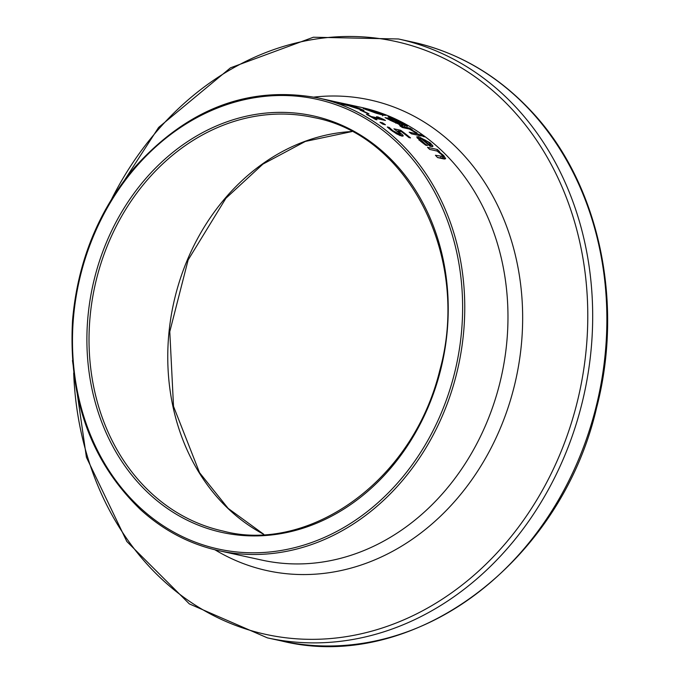 <?xml version="1.0" encoding="UTF-8"?>
<svg xmlns="http://www.w3.org/2000/svg" width="680" height="680" viewBox="0 0 680 680"><rect width="100%" height="100%" fill="white"/><g stroke="black" fill="none" stroke-linecap="round" stroke-linejoin="round"><path stroke-width="1.02" d="M400.12 134.394L402.033 136.111M397.434 131.249L397.859 131.342M400.69 130.296A231.752 194.54 102.3 0 1 410.507 137.912L408.96 137.572A231.752 194.54 -77.7 0 0 401.472 131.665L397.97 130.9L402.993 135.226L401.65 136.034L396.925 134.054L391.263 130.314L387.286 126.99L389.147 127.398A231.752 194.54 102.3 0 1 389.317 127.525L392.827 130.679L399.245 134.062L400.129 133.662L393.924 128.817L400.69 130.296L400.401 131.435M397.97 130.9L397.817 131.529M402.755 136.17L402.993 135.226L403.214 135.906M399.823 135.592L400.129 133.662M396.202 132.863L396.032 133.543M390.567 128.783L390.354 129.617M389.317 127.525L389.053 128.562M389.147 127.398L388.883 128.418M349.129 104.728L350.744 105.12A231.752 194.54 -77.7 0 0 347.267 104.32L334.373 101.558M355.113 106.037A231.752 194.54 102.3 0 1 355.224 106.063A231.752 194.54 102.3 0 1 355.334 106.088L349.571 104.822M398.183 120.487A231.752 194.54 102.3 0 1 403.197 123.08L407.592 125.715L407.099 126.327L401.616 124.159L403.019 125.485L401.837 125.502L390.49 120.428A231.752 194.54 -77.7 0 0 385.058 117.615L398.183 120.487L398.004 121.176M401.616 124.159L401.302 125.375M407.099 126.327L407.592 125.715L407.422 126.386M389.07 119.212A231.752 194.54 102.3 0 1 391.102 120.283L399.185 123.956L399.712 123.531L396.763 121.779A231.752 194.54 -77.7 0 0 393.916 120.275L388.969 119.612M399.024 124.593L399.712 123.531M395.921 122.757L395.811 123.182M395.377 120.598A231.752 194.54 102.3 0 1 398.216 122.103L404.269 124.755L404.685 124.508L401.616 122.697A231.752 194.54 -77.7 0 0 399.211 121.439L395.275 120.989M404.132 125.298L404.685 124.508M399.95 124.755L401.217 125.349M419.033 134.317A231.752 194.54 102.3 0 1 421.32 135.992L411.468 133.841A231.752 194.54 -77.7 0 0 409.181 132.167L419.033 134.317L418.752 135.43M368.671 109.752C365.406 108.936 365.627 109.233 369.333 110.627L380.579 114.079L382.95 114.308L374.263 111.146L366.24 109.727M382.585 115.864L382.95 114.308M363.239 108.519L373.371 110.738L386.002 115.328L383.256 115.192L375.887 113.118L363.162 108.443M417.299 138.15L419.433 138.601L424.906 143.794L424.736 144.492M424.906 143.794L427.346 145.469A231.752 194.54 102.3 0 1 427.474 145.579L425.671 145.189L420.35 141.057L416.687 136.884L418.744 136.731L430.159 142.859L432.879 145.936L432.726 146.531M430.287 144.942L431.962 146.668M419.024 140.216L419.62 138.422L420.911 138.499A231.752 194.54 -77.7 0 1 430.058 146.31L432.897 146.293M422.178 138.771A231.752 194.54 102.3 0 1 429.173 144.661L430.398 144.432L428.672 142.452L425.238 140.089L422.178 138.771L422.017 139.392M429.955 146.217L430.398 144.432M429.173 144.661L428.995 145.35M392.624 117.725A231.752 194.54 102.3 0 1 395.488 119.034L389.819 117.657A231.752 194.54 -77.7 0 0 388.076 116.867L392.624 117.725L392.479 118.303M437.495 157.496L442.399 158.227L442.825 156.536L441.575 154.624L437.062 151.036L429.7 149.421A231.752 194.54 -77.7 0 0 427.516 147.331L437.367 149.489A231.752 194.54 102.3 0 1 439.543 151.581L438.447 151.343L443.708 155.55L445.655 158.661L443.938 158.958L437.546 157.556A231.752 194.54 -77.7 0 0 435.421 155.261L442.85 156.476L442.433 158.1M442.79 156.731L444.796 159.078M438.447 151.343L438.302 151.912M437.367 149.489L436.985 151.019M409.921 128.18A231.752 194.54 102.3 0 1 412.25 129.668L410.779 129.344L417.154 133.017L415.438 132.634A231.752 194.54 -77.7 0 0 415.319 132.557L409.385 129.047L402.399 127.517A231.752 194.54 -77.7 0 0 400.07 126.021L409.921 128.18L409.666 129.174M422.246 134.954A231.752 194.54 102.3 0 1 424.839 136.85L423.113 136.476A231.752 194.54 -77.7 0 0 420.521 134.572L422.246 134.954L422.059 135.694M363.4 110.508L350.863 106.513A231.752 194.54 -77.7 0 0 348.644 105.731L343.757 104.66A231.752 194.54 -77.7 0 0 341.13 103.785L354.254 106.658A231.752 194.54 102.3 0 1 359.201 108.358L363.962 110.492M350.132 106.063A231.752 194.54 102.3 0 1 351.917 106.683L359.933 109.268L357.536 107.967A231.752 194.54 -77.7 0 0 355.368 107.202L350.089 106.241M359.848 109.599L360.519 109.157M334.381 101.524L346.486 104.593M346.545 104.363A231.752 194.54 102.3 0 1 350.234 105.409L337.11 102.535A231.752 194.54 -77.7 0 0 334.458 101.779L345.763 104.252L332.834 101.201A231.752 194.54 -77.7 0 0 331.194 100.819L333.633 101.388M361.709 110.492A231.752 194.54 102.3 0 1 368.968 113.815L367.378 113.467A231.752 194.54 -77.7 0 0 360.111 110.143L361.632 110.806M377.782 116.892L383.503 119.382A231.752 194.54 102.3 0 1 385.45 120.47L373.626 117.886A231.752 194.54 102.3 0 1 376.933 119.825L375.589 119.527A231.752 194.54 -77.7 0 0 366.444 114.41L367.786 114.699A231.752 194.54 102.3 0 1 371.212 116.526L380.001 118.456A231.752 194.54 -77.7 0 0 376.584 116.629L377.697 117.215M383.503 119.382L383.35 120.011M380.001 118.456L379.805 119.238M382.508 122.825A231.752 194.54 102.3 0 1 385.458 124.763L382.942 124.21A231.752 194.54 -77.7 0 0 380.001 122.272L382.508 122.825L382.271 123.76M399.678 132.149L399.483 132.915M399.245 134.062L398.99 135.09M392.827 130.679L392.657 131.342M403.197 123.08L403.087 123.505M401.531 123.785L401.149 125.316M398.216 122.103L398.115 122.528M380.579 114.079L380.469 114.504M365.925 108.894L365.763 109.548M418.744 136.731L418.336 138.312M430.159 142.859L429.955 143.667M421.77 141.346L421.583 142.078M441.039 156.485L440.606 158.185M443.708 155.55L443.284 157.233M456.373 374.578A231.752 194.54 -77.7 0 0 317.934 97.903C248.846 85.306 187.68 108.545 134.444 167.612C98.277 210.944 77.639 261.851 72.547 320.322C68.221 398.471 90.856 461.541 140.445 509.533C163.464 530.46 189.593 544.178 218.832 550.689A231.752 194.54 -77.7 0 0 456.373 374.578M355.224 106.063L361.148 107.355A231.752 194.54 102.3 0 1 499.587 384.038A231.752 194.54 102.3 0 1 262.047 560.141L218.832 550.689M440.521 370.379A213.214 178.976 -77.7 0 0 226.372 122.018A213.214 178.976 -77.7 0 0 135.805 479.944A213.214 178.976 -77.7 0 0 440.521 370.379M223.125 531.063A211.667 177.684 102.3 0 1 94.809 286.305A211.667 177.684 102.3 0 1 313.642 117.521C409.207 135.15 470.917 258.171 439.841 370.183C412.089 484.109 306.519 553.418 223.125 531.063M454.3 374.068A230.205 193.248 102.3 0 1 125.298 492.371A230.205 193.248 102.3 0 1 223.091 105.901A230.205 193.248 102.3 0 1 454.3 374.068M351.798 131.529A211.667 177.684 -77.7 0 0 173.553 303.535A211.667 177.684 -77.7 0 0 263.653 534.276M281.588 640.968C412.293 673.472 560.617 563.354 596.513 408.17C624.673 300.628 598.281 181.322 530.332 110.194C497.029 74.936 457.81 52.233 412.666 42.083A306.527 257.312 102.3 0 1 595.782 408.043A306.527 257.312 102.3 0 1 281.588 640.968L267.401 637.865A306.527 257.312 -77.7 0 0 581.587 404.94A306.527 257.312 -77.7 0 0 398.48 38.981L313.387 37.23L230.486 67.822L158.644 127.406L105.502 209.559M111.826 198.721A303.484 254.753 102.3 0 1 436.313 54.782A303.484 254.753 102.3 0 1 576.802 403.767A303.484 254.753 102.3 0 1 298.512 638.937A303.484 254.753 102.3 0 1 73.686 372.98M214.922 549.78A240.899 202.224 -77.7 0 0 513.944 387.541A240.899 202.224 -77.7 0 0 314.007 97.087M400.146 124.006L399.755 125.545M404.898 124.763L404.506 126.302M360.817 109.327L360.68 109.854M332.12 101.005L317.934 97.903M351.883 131.571L305.363 141.423L262.947 164.093L225.904 198.262L188.131 259.955L169.787 331.644L173.519 406.359L199.546 472.677L228.166 508.41L263.747 534.276M412.666 42.083L398.48 38.981M72.462 360.493L86.428 457.334L126.811 541.476L189.355 603.908L267.401 637.865"/></g></svg>
